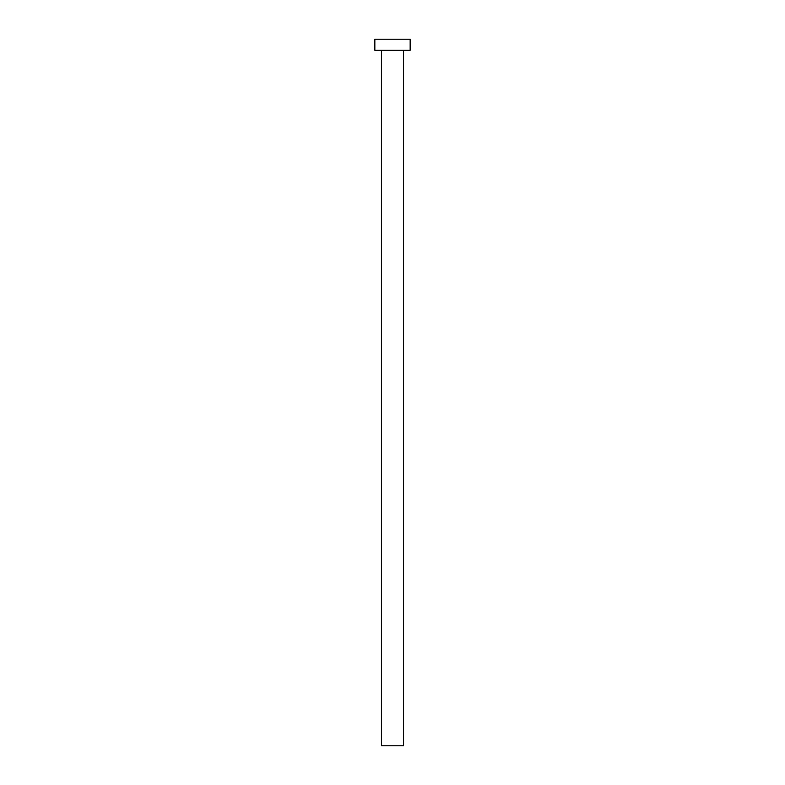 <?xml version="1.0" encoding="UTF-8"?>
<svg xmlns="http://www.w3.org/2000/svg" width="785" height="785" viewBox="0 0 785 785"><rect width="100%" height="100%" fill="white"/><g stroke="black" fill="none" stroke-linecap="round" stroke-linejoin="round"><path stroke-width="0.59" stroke-dasharray="3.92 2.94" d="M403.539 50.289L374.837 50.289L403.539 50.289M374.837 39.25L410.162 39.25L374.837 39.25M403.539 745.75L381.461 745.75L403.539 745.75"/><path stroke-width="1.18" d="M381.461 50.289L381.461 745.75L403.539 745.75L403.539 50.289L403.539 745.75L381.461 745.75L381.461 50.289M374.837 39.25L374.837 50.289L410.162 50.289L410.162 39.25L374.837 39.25L374.837 50.289L410.162 50.289L410.162 39.25L374.837 39.25"/></g></svg>
